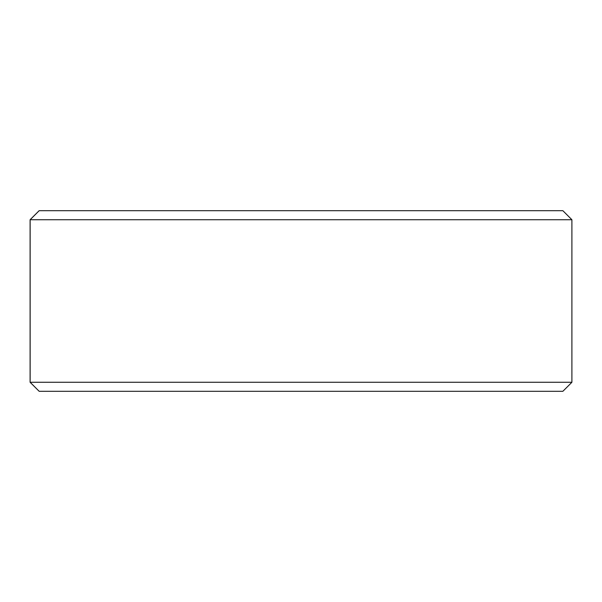 <?xml version="1.0" encoding="UTF-8"?>
<svg xmlns="http://www.w3.org/2000/svg" width="602" height="602" viewBox="0 0 602 602"><rect width="100%" height="100%" fill="white"/><g stroke="black" fill="none" stroke-linecap="round" stroke-linejoin="round"><path stroke-width="0.9" d="M30.138 382.27L39.168 391.3L30.1 382.27L30.1 219.73L39.13 210.7L562.87 210.7L571.9 219.73L30.138 219.73L30.138 382.27L571.9 382.27L571.9 219.73M39.168 210.7L30.138 219.73M39.168 391.3L562.87 391.3L571.9 382.27"/></g></svg>
